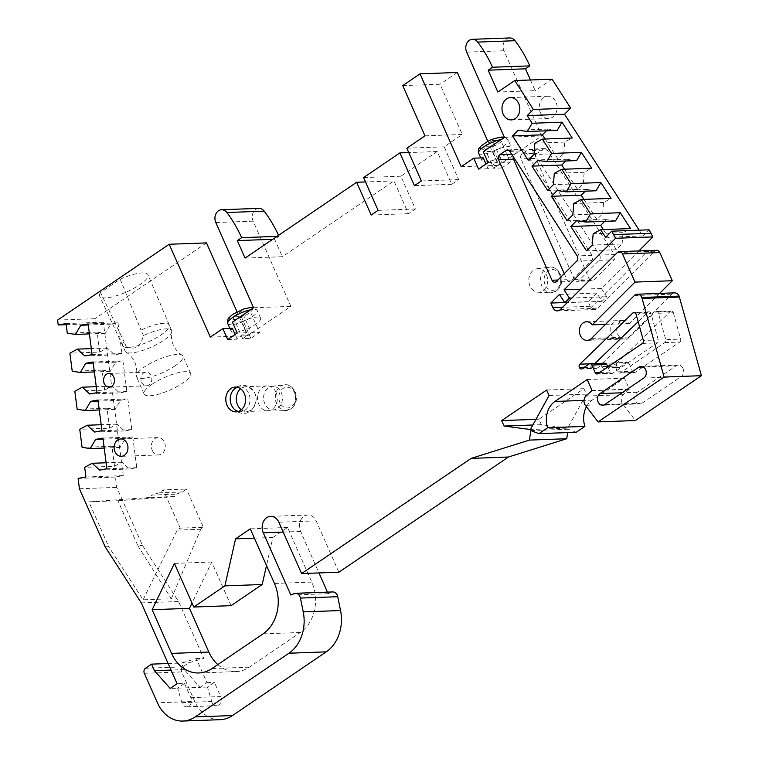 <?xml version="1.0" encoding="UTF-8"?>
<svg xmlns="http://www.w3.org/2000/svg" width="759" height="759" viewBox="0 0 759 759"><rect width="100%" height="100%" fill="white"/><g stroke="black" fill="none" stroke-linecap="round" stroke-linejoin="round"><path stroke-width="0.57" stroke-dasharray="3.79 2.85" d="M175.006 365.876A25.436 6.85 -23.9 0 1 151.24 376.815A25.436 6.85 -23.9 0 1 136.459 376.739A25.436 6.85 -23.9 0 1 136.345 375.411A25.436 6.85 -23.9 0 1 144.409 367.005A25.436 6.85 -23.9 0 1 182.056 355.155A25.436 6.85 -23.9 0 1 182.966 356.132A25.436 6.85 -23.9 0 1 175.006 365.876M605.549 324.359L622.105 323.751A9.307 7.429 -92.1 0 0 617.864 320.829L616.336 320.687L610.179 325.336L610.189 334.396L617.02 339.273L620.198 338.248M241.334 409.784A12.41 9.905 -92.1 0 0 246.656 411.482A12.41 9.905 -92.1 0 0 256.03 400.894A12.41 9.905 -92.1 0 0 255.868 396.549A12.41 9.905 -92.1 0 0 254.853 393.2A12.41 9.905 -92.1 0 0 245.745 386.682A12.41 9.905 -92.1 0 0 240.565 388.76M276.058 392.422A12.41 9.905 87.9 0 1 267.861 410.704A12.41 9.905 87.9 0 1 258.762 404.177A12.41 9.905 87.9 0 1 266.95 385.904A12.41 9.905 87.9 0 1 276.058 392.422M238.345 411.473A12.41 9.905 -92.1 0 0 240.565 411.701A12.41 9.905 -92.1 0 0 248.762 393.428A12.41 9.905 -92.1 0 0 239.654 386.91A12.41 9.905 -92.1 0 0 237.463 387.299M281.219 392.517A11.783 9.412 87.9 0 1 281.067 404.348A11.783 9.412 87.9 0 1 272.785 409.869A11.783 9.412 87.9 0 1 264.787 403.684A11.783 9.412 87.9 0 1 271.921 386.369A11.783 9.412 87.9 0 1 281.219 392.517M546.452 274.862A11.783 9.412 87.9 0 1 546.3 286.684A11.783 9.412 87.9 0 1 538.017 292.215A11.783 9.412 87.9 0 1 530.019 286.02A11.783 9.412 87.9 0 1 537.154 268.714A11.783 9.412 87.9 0 1 546.452 274.862M212.046 702.436A6.205 4.952 87.9 0 1 211.723 701.544L207.482 687.056L214.399 682.36L220.698 696.563A6.205 4.952 87.9 0 1 216.6 705.699A6.205 4.952 87.9 0 1 212.046 702.436M184.56 683.451L190.851 697.654A6.205 4.952 87.9 0 1 186.752 706.79A6.205 4.952 87.9 0 1 182.198 703.527A6.205 4.952 87.9 0 1 181.875 702.635L177.634 688.157L184.56 683.451L177.094 683.726M152.284 450.381A8.681 6.935 -92.1 0 0 158.659 454.945A8.681 6.935 -92.1 0 0 164.399 442.146A8.681 6.935 -92.1 0 0 158.024 437.582A8.681 6.935 -92.1 0 0 152.284 450.381M141.601 382.204A6.822 5.446 -92.1 0 0 146.61 385.79A6.822 5.446 -92.1 0 0 151.117 375.733A6.822 5.446 -92.1 0 0 146.107 372.147A6.822 5.446 -92.1 0 0 141.601 382.204M540.427 112.674A11.167 8.918 -92.1 0 0 548.615 118.546A11.167 8.918 -92.1 0 0 555.996 102.095A11.167 8.918 -92.1 0 0 547.799 96.232A11.167 8.918 -92.1 0 0 540.427 112.674M682.958 368.295A6.205 4.952 -92.1 0 0 678.404 365.041A6.205 4.952 -92.1 0 0 676.212 365.772L637.294 392.223A6.205 4.952 -92.1 0 0 634.941 399.281A6.205 4.952 -92.1 0 0 639.941 403.883A6.205 4.952 -92.1 0 0 642.133 403.143L681.06 376.701A6.205 4.952 -92.1 0 0 682.958 368.295M655.321 312.063A2.486 1.983 87.9 0 1 656.459 311.551A2.486 1.983 87.9 0 1 658.281 312.86A2.486 1.983 87.9 0 1 658.423 313.258L665.738 339.634A2.486 1.983 87.9 0 1 664.837 342.603L620.293 372.859A2.486 1.983 87.9 0 1 619.42 373.153A2.486 1.983 87.9 0 1 617.598 371.844L614.211 364.197A2.486 1.983 -92.1 0 0 612.39 362.897A2.486 1.983 -92.1 0 0 611.507 363.191L604.591 367.897A2.486 1.983 87.9 0 1 603.718 368.191A2.486 1.983 87.9 0 1 601.896 366.882L601.726 366.521A2.486 1.983 87.9 0 1 602.229 363.371L655.321 312.063L670.244 311.513A2.486 1.983 -92.1 0 1 671.383 311L656.459 311.551M658.423 313.258L673.347 312.708A2.486 1.983 -92.1 0 0 673.205 312.31A2.486 1.983 -92.1 0 0 671.383 311M599.534 255.09A3.719 2.97 87.9 0 1 599.828 255.631A3.719 2.97 87.9 0 1 599.117 260.318L578.861 280.583A3.719 2.97 87.9 0 1 577.125 281.38A3.719 2.97 87.9 0 1 574.392 279.416L520.987 158.925A3.719 2.97 87.9 0 1 522.135 153.878L528.473 149.58A3.719 2.97 87.9 0 1 529.791 149.134A3.719 2.97 87.9 0 1 532.23 150.548L599.534 255.09L614.458 254.54A3.719 2.97 -92.1 0 1 614.752 255.081A3.719 2.97 -92.1 0 1 614.04 259.768L593.785 280.033L578.861 280.583M483.208 157.825A16.129 4.345 156.1 0 0 482.012 160.813A16.129 4.345 156.1 0 0 485.513 161.914A16.129 4.345 156.1 0 0 502.743 156.164A16.129 4.345 156.1 0 0 511.5 147.739A16.129 4.345 156.1 0 0 507.999 146.639A16.129 4.345 156.1 0 0 492.724 151.364L483.227 151.715M488.075 162.635L497.562 162.284A16.129 4.345 156.1 0 0 488.046 168.754L485.969 164.067M497.562 162.284L492.724 151.364M227.7 339.52L237.197 339.178A16.129 4.345 -23.9 0 1 241.039 335.971A16.129 4.345 -23.9 0 1 246.713 332.708L241.865 321.788A16.129 4.345 -23.9 0 1 260.65 318.163A16.129 4.345 -23.9 0 1 255.603 324.34A16.129 4.345 -23.9 0 1 240.527 331.275A16.129 4.345 -23.9 0 1 231.153 331.228A16.129 4.345 -23.9 0 1 232.358 328.249M182.056 355.155C178.327 352.916 175.424 349.567 173.337 345.127C171.449 340.611 170.927 336.209 171.762 331.939A25.436 6.85 -23.9 0 0 171.657 330.611A25.436 6.85 -23.9 0 0 143.451 335.639C142.256 340.222 140.273 344.055 137.502 347.129C133.897 348.372 130.225 348.381 126.478 347.176A25.436 6.85 -23.9 0 0 125.15 351.218L122.692 345.687A25.436 6.85 -23.9 0 1 124.03 341.635L126.478 347.176M171.762 331.939A25.436 6.85 -23.9 0 1 163.697 340.355A25.436 6.85 -23.9 0 1 126.051 352.195A25.436 6.85 -23.9 0 1 125.15 351.218M152.066 384.282A25.436 6.85 156.1 0 0 144.115 394.025A25.436 6.85 156.1 0 0 158.897 394.092A25.436 6.85 156.1 0 0 182.663 383.153A25.436 6.85 156.1 0 0 190.623 373.409A25.436 6.85 156.1 0 0 175.841 373.343A25.436 6.85 156.1 0 0 152.066 384.282M245.072 258.079L282.376 256.713L274.635 239.237L272.709 239.303M424.993 135.852L462.307 134.476L444.138 146.819L406.824 148.195M402.725 85.606L440.04 84.23L462.307 134.476M611.507 363.191L626.431 362.641L619.515 367.347L604.591 367.897M626.431 362.641A2.486 1.983 87.9 0 1 627.313 362.347A2.486 1.983 87.9 0 1 629.135 363.656L614.211 364.197M617.598 371.844L632.522 371.303L629.135 363.656M632.522 371.303A2.486 1.983 -92.1 0 0 634.344 372.603A2.486 1.983 -92.1 0 0 635.217 372.308L620.293 372.859M664.837 342.603L679.76 342.053L635.217 372.308M679.76 342.053A2.486 1.983 -92.1 0 0 680.662 339.093L665.738 339.634M673.347 312.708L680.662 339.093M602.229 363.371L617.152 362.821L670.244 311.513M617.152 362.821A2.486 1.983 -92.1 0 0 616.65 365.971L601.726 366.521M601.896 366.882L616.65 365.971M616.82 366.331A2.486 1.983 -92.1 0 0 618.632 367.641A2.486 1.983 -92.1 0 0 619.515 367.347M522.135 153.878L537.059 153.337L543.397 149.03L528.473 149.58M537.059 153.337A3.719 2.97 -92.1 0 0 535.911 158.375L520.987 158.925M574.392 279.416L589.316 278.876L535.911 158.375M589.316 278.876A3.719 2.97 -92.1 0 0 592.039 280.83A3.719 2.97 -92.1 0 0 593.785 280.033M532.23 150.548L547.154 149.997L614.458 254.54M547.154 149.997A3.719 2.97 -92.1 0 0 544.706 148.584A3.719 2.97 -92.1 0 0 543.397 149.03M567.675 428.142L541.385 424.689L538.966 419.224L583.946 388.665L586.365 394.13L567.675 428.142L530.37 429.509M144.333 673.299L181.648 671.924L194.712 701.42L157.407 702.787M181.648 671.924A3.719 2.97 87.9 0 1 182.786 666.886L145.481 668.252M206.486 242.899L94.894 318.704L95.53 323.619L103.357 322.186L123.233 475.618L115.406 477.05L116.744 487.382L142.483 545.446L178.583 601.526L203.754 658.328L188.839 662.768L182.786 666.886M258.857 208.374A8.681 6.935 87.9 0 0 253.117 221.163L290.877 306.37L247.624 335.753L237.036 311.845M278.534 235.347A124.068 99.087 87.9 0 1 278.961 236.296L274.635 239.237M444.138 146.819L458.654 179.589L451.738 184.295L437.212 151.525L400.885 176.202L415.41 208.972L408.484 213.677L393.968 180.908L282.376 256.713M457.335 72.475L440.04 84.23M509.706 37.95A8.681 6.935 87.9 0 0 503.976 50.739L541.736 135.946L498.483 165.329L487.885 141.421M530.437 79.98L535.171 90.663L497.857 92.029M552.059 79.183L535.171 90.663M639.173 230.176L642.892 235.964L649.04 229.816M638.869 250.925L601.365 288.458L606.697 296.731L602.086 301.342L596.754 293.069L588.159 301.674L590.189 306.257A6.205 4.952 -92.1 0 0 594.743 309.52A6.205 4.952 -92.1 0 0 597.656 308.182L654.59 251.21A4.345 3.472 87.9 0 1 656.62 250.28M659.628 293.391L629.572 323.476A9.307 7.429 -92.1 0 0 623.794 320.412A9.307 7.429 -92.1 0 0 616.706 329.985A9.307 7.429 -92.1 0 0 624.477 339.017A9.307 7.429 -92.1 0 0 628.841 337.015L671.649 294.179A6.205 4.952 87.9 0 1 674.552 292.851M586.441 406.701A21.091 16.84 -92.1 0 1 592.248 400.078L624.496 378.172L629.344 389.111L623.243 394.699A6.205 4.952 87.9 0 0 622.693 403.949L635.387 420.533M576.252 432.26L568.159 429.233L567.656 432.583M338.903 572.201L316.152 520.854A11.167 8.918 -92.1 0 0 307.955 514.981A11.167 8.918 -92.1 0 0 300.583 531.433L318.97 572.931M327.471 592.124L328.173 593.699L331.152 592.314A6.205 4.952 87.9 0 1 332.717 591.925M220.205 719.684A34.743 27.741 87.9 0 1 194.712 701.42M217.814 664.59A37.219 29.724 -92.1 0 0 236.153 671.592A37.219 29.724 -92.1 0 0 249.313 667.17L300.346 632.494A37.219 29.724 -92.1 0 0 311.778 582.096L287.576 527.477L272.87 537.467L266.513 565.512M231.059 605.663L211.723 562.03L191.999 603.073M207.482 687.056L200.025 687.331L206.941 682.635L196.287 658.603L181.382 663.043L184.285 669.599L200.025 687.331L170.177 688.432M587.181 379.547L624.496 378.172M461.168 166.695L498.483 165.329M504.422 137.313L541.736 135.946M492.506 140.548L483.853 146.43L492.069 146.126L500.712 140.244L492.506 140.548L502.192 162.398L510.399 162.094L500.712 140.244M232.377 322.139L241.865 321.788M253.572 307.737L290.877 306.37M210.319 337.119L247.624 335.753M400.885 176.202L363.58 177.578M437.212 151.525L408.769 152.568M393.968 180.908L365.515 181.951M105.169 546.822L108.736 546.689L88.85 501.822L117.93 500.75L137.806 545.626L142.483 545.446M79.439 488.758L116.744 487.382M137.806 545.626L171.335 598.775L143.062 599.809L108.736 546.689M141.269 602.893L178.583 601.526M143.451 335.639L141.003 330.108A25.436 6.85 -23.9 0 1 169.2 325.08A25.436 6.85 -23.9 0 1 169.21 325.108A25.436 6.85 -23.9 0 1 148.726 341.645A25.436 6.85 -23.9 0 1 122.711 345.715A25.436 6.85 -23.9 0 1 122.692 345.687M57.589 320.08L94.894 318.704M100.52 292.585A26.423 7.125 156.1 0 0 99.657 296.143A26.423 7.125 156.1 0 0 126.687 291.911A26.423 7.125 156.1 0 0 147.977 274.73A26.423 7.125 156.1 0 0 120.216 279.208L100.52 292.585L124.03 341.635M66.194 324.691L95.53 323.619M66.052 323.562L103.357 322.186M114.524 466.254L122.009 462.193L129.41 469.015L136.743 467.667L132.768 436.985L125.434 438.322L120.102 447.459L111.934 446.264L114.524 466.254L84.676 467.345M111.934 446.264L82.086 447.355M109.6 428.199L117.085 424.139L124.476 430.96L131.81 429.622L127.835 398.93L120.501 400.268L115.178 409.414L107.01 408.209L109.6 428.199L79.752 429.3M107.01 408.209L77.162 409.31M104.666 390.154L112.152 386.094L119.543 392.906L126.886 391.568L122.911 360.886L115.567 362.223L110.245 371.36L102.076 370.155L104.666 390.154L74.818 391.246M102.076 370.155L72.228 371.255M99.733 352.1L107.228 348.039L114.618 354.851L121.952 353.514L117.977 322.831L110.643 324.169L105.311 333.305L97.143 332.11L99.733 352.1L69.894 353.191M97.143 332.11L67.304 333.201M85.928 476.994L123.233 475.618M78.101 478.417L115.406 477.05M196.287 658.603L203.754 658.328M206.941 682.635L214.399 682.36M168.147 663.527L188.839 662.768M120.216 279.208L141.003 330.108M117.93 500.75L174.409 496.557L176.06 494.194L182.445 491.984L186.41 489.062L163.28 489.916L158.897 492.857L151.904 495.077L176.354 494.185L151.904 495.077L150.035 497.458L88.85 501.822M171.335 598.775L200.708 529.251L203.355 527.296L186.41 489.062M143.062 599.809L177.293 530.105L180.225 528.141L203.355 527.296M177.293 530.105L200.708 529.251M180.225 528.141L163.28 489.916M211.723 562.03L174.418 563.396M272.87 537.467L254.388 538.15M287.576 527.477L250.261 528.852M328.173 593.699L290.868 595.065M184.285 669.599L171.05 670.083M628.993 389.348L591.688 390.724M592.029 390.487L629.344 389.111M408.484 213.677L371.179 215.044M415.41 208.972L378.096 210.347M451.738 184.295L414.433 185.661M458.654 179.589L421.349 180.965M237.197 339.178L235.119 334.482M249.863 310.668L241.21 316.55L233.004 316.845L241.656 310.972L249.863 310.668L259.54 332.518L251.333 332.822L241.656 310.972M251.333 332.822L242.681 338.694L250.897 338.391L259.54 332.518M250.897 338.391L241.21 316.55M242.681 338.694L233.004 316.845M246.713 332.708L237.216 333.059M510.399 162.094L501.746 167.976L492.069 146.126M501.746 167.976L493.54 168.27L483.853 146.43M493.54 168.27L502.192 162.398M488.046 168.754L478.559 169.105M278.961 236.296L277.035 236.372M568.159 429.233L530.854 430.609M586.365 394.13L549.061 395.496M541.385 424.689L532.846 425.002M538.966 419.224L535.958 419.338M583.946 388.665L546.641 390.041M564.241 273.629L566.926 279.692A3.719 2.97 -92.1 0 0 569.658 281.655A3.719 2.97 -92.1 0 0 571.404 280.849L591.65 260.593A3.719 2.97 -92.1 0 0 592.077 255.366L524.763 150.823A3.719 2.97 -92.1 0 0 522.325 149.409A3.719 2.97 -92.1 0 0 521.006 149.846L514.668 154.153A3.719 2.97 -92.1 0 0 513.217 156.61M642.892 235.964L605.587 237.33M607.836 366.939L610.132 372.119A2.486 1.983 -92.1 0 0 611.953 373.428A2.486 1.983 -92.1 0 0 612.836 373.134L657.37 342.869A2.486 1.983 -92.1 0 0 658.281 339.909L650.966 313.524A2.486 1.983 -92.1 0 0 649.002 311.826A2.486 1.983 -92.1 0 0 647.863 312.328L638.158 321.712M594.876 363.542L594.771 363.646A2.486 1.983 -92.1 0 0 594.269 366.787L594.43 367.157A2.486 1.983 -92.1 0 0 596.251 368.466A2.486 1.983 -92.1 0 0 597.134 368.162L604.05 363.466A2.486 1.983 87.9 0 1 604.923 363.172M620.16 338.277L590.312 339.368M629.572 323.476L622.105 323.751M606.697 296.731L571.878 298.012M601.365 288.458L580.663 289.217M602.086 301.342L567.267 302.623M596.754 293.069L559.449 294.435M588.159 301.674L564.658 302.537M545.076 139.02L558.045 159.172L563.804 153.413L533.956 154.504M558.045 159.172L528.198 160.272M557.201 130.406L548.131 129.068L546.404 130.804M548.131 129.068L518.283 130.168M563.804 153.413L564.715 142.085L572.21 138.024M564.715 142.085L534.877 143.185M564.506 169.21L577.476 189.361L583.235 183.593L553.387 184.693M577.476 189.361L547.637 190.452M576.631 160.585L567.561 159.257L565.834 160.984M567.561 159.257L537.723 160.348M583.235 183.593L584.155 172.274L591.64 168.213M584.155 172.274L554.307 173.365M583.937 199.399L596.916 219.541L602.674 213.782L572.827 214.873M596.916 219.541L567.068 220.641M596.062 190.775L587.001 189.437L585.274 191.173M587.001 189.437L557.153 190.537M602.674 213.782L603.585 202.454L611.071 198.403M603.585 202.454L573.738 203.554M603.377 229.579L616.346 249.73L622.105 243.971L592.257 245.062M616.346 249.73L586.498 250.821M615.502 220.954L606.432 219.626L604.705 221.353M606.432 219.626L576.584 220.717M622.105 243.971L623.025 232.643L630.511 228.582M623.025 232.643L593.177 233.744M107.228 348.039L91.336 348.618M105.311 333.305L89.42 333.894M110.643 324.169L88.272 324.994M117.977 322.831L88.129 323.922M121.952 353.514L92.105 354.614M114.618 354.851L84.771 355.952M112.152 386.094L96.26 386.673M110.245 371.36L94.353 371.948M115.567 362.223L93.196 363.039M122.911 360.886L93.063 361.977M126.886 391.568L97.038 392.659M119.543 392.906L89.695 394.006M117.085 424.139L101.194 424.727M115.178 409.414L99.287 409.993M120.501 400.268L98.129 401.094M127.835 398.93L97.987 400.031M131.81 429.622L101.972 430.714M124.476 430.96L94.628 432.051M122.009 462.193L106.118 462.772M120.102 447.459L104.211 448.047M125.434 438.322L103.063 439.148M132.768 436.985L102.92 438.076M136.743 467.667L106.896 468.768M129.41 469.015L99.562 470.106M590.388 339.32L620.236 338.229M559.829 273.876A12.884 10.294 -92.1 0 0 549.658 267.159A12.884 10.294 -92.1 0 0 541.86 286.077A12.884 10.294 -92.1 0 0 550.598 292.851A12.884 10.294 -92.1 0 0 559.658 286.807A12.884 10.294 -92.1 0 0 559.829 273.876M545.161 284.853A10.408 8.311 87.9 0 1 548.359 270.754A10.408 8.311 87.9 0 1 559.668 274.995A10.408 8.311 87.9 0 1 556.47 289.084A10.408 8.311 87.9 0 1 545.161 284.853M294.596 391.53A12.884 10.294 -92.1 0 0 284.426 384.813A12.884 10.294 -92.1 0 0 276.627 403.741A12.884 10.294 -92.1 0 0 285.365 410.505A12.884 10.294 -92.1 0 0 294.435 404.462A12.884 10.294 -92.1 0 0 294.596 391.53M279.929 402.507A10.408 8.311 87.9 0 1 283.126 388.418A10.408 8.311 87.9 0 1 294.435 392.65A10.408 8.311 87.9 0 1 291.247 406.739A10.408 8.311 87.9 0 1 279.929 402.507M181.875 702.635L211.723 701.544M676.212 365.772L643.338 366.986M478.616 153.166A16.129 4.345 156.1 0 0 482.117 154.267A16.129 4.345 156.1 0 0 499.356 148.517A16.129 4.345 156.1 0 0 508.113 140.092A16.129 4.345 156.1 0 0 504.612 138.992A16.129 4.345 156.1 0 0 501.329 139.419M483.265 149.229A12.41 3.34 -23.9 0 1 484.451 143.622A12.41 3.34 -23.9 0 1 500.56 137.474A12.41 3.34 -23.9 0 1 499.375 143.081A12.41 3.34 -23.9 0 1 483.265 149.229M227.766 323.581A16.129 4.345 156.1 0 0 237.14 323.628A16.129 4.345 156.1 0 0 252.216 316.693A16.129 4.345 156.1 0 0 257.263 310.516A16.129 4.345 156.1 0 0 250.479 309.833M233.601 314.046A12.41 3.34 -23.9 0 1 249.711 307.898A12.41 3.34 -23.9 0 1 248.525 313.495A12.41 3.34 -23.9 0 1 232.406 319.653A12.41 3.34 -23.9 0 1 233.601 314.046M617.276 252.576L647.123 251.485L590.189 308.458L597.656 308.182M649.163 250.546A4.345 3.472 -92.1 0 0 647.123 251.485L654.59 251.21M592.248 400.078L583.994 400.382M190.851 697.654L220.698 696.563M174.409 496.557L150.035 497.458M249.313 667.17L212.008 668.537M311.778 582.096L274.464 583.462M300.346 632.494L263.041 633.869M316.152 520.854L278.838 522.22M331.152 592.314L293.847 593.68M300.583 531.433L283.202 532.068M503.976 50.739L466.662 52.115M622.693 403.949L585.379 405.325M253.117 221.163L215.812 222.529M509.839 151.373L524.763 150.823M592.077 255.366L577.153 255.906M571.404 280.849L556.48 281.399M576.726 261.134L591.65 260.593M557.856 280.024L566.926 279.692M511.708 154.267L514.668 154.153M521.006 149.846L508.748 150.301M599.117 260.318L614.04 259.768M658.281 339.909L643.357 340.459M636.042 314.074L650.966 313.524M642.446 343.419L657.37 342.869M612.836 373.134L597.912 373.675M599.638 372.508L610.132 372.119M589.126 364.016L604.05 363.466M597.134 368.162L582.21 368.713M594.269 366.787L584.515 367.147M583.927 367.546L594.43 367.157M647.863 312.328L635.245 312.793M589.449 363.836L594.771 363.646M628.841 337.015L591.527 338.391M634.334 295.545L671.649 294.179M642.133 403.143L604.819 404.509M637.294 392.223L622.095 392.782M681.06 376.701L643.746 378.067M590.189 306.257L562.628 307.262M560.341 309.558L590.189 308.458M623.243 394.699L585.939 396.065M182.445 491.984L158.897 492.857M126.051 352.195C129.78 354.444 132.692 357.783 134.77 362.223C136.658 366.749 137.189 371.142 136.345 375.411M586.489 321.788L623.794 320.412M267.861 410.704L246.656 411.482M230.281 397.488L231.201 393.674L233.791 389.367L237.662 386.397L242.605 385.126L247.747 386.046L254.815 393.105L255.868 396.549M230.442 401.834L231.495 405.278C235.613 414.433 251.466 419.3 256.03 400.894M537.154 268.714L549.658 267.159C553.785 266.447 557.381 268.743 560.446 274.037C563.548 284.378 560.265 290.65 550.598 292.851L538.017 292.215M271.921 386.369L284.426 384.813C288.553 384.101 292.149 386.397 295.213 391.701C298.315 402.042 295.033 408.314 285.365 410.505L272.785 409.869M158.659 454.945L121.355 456.311M146.61 385.79L109.296 387.156M548.615 118.546L511.31 119.913M678.404 365.041L641.099 366.407M480.732 157.919L482.012 160.813M260.65 318.163L257.263 310.516L255.157 308.258L253.534 307.651M144.115 394.025L136.459 376.739M240.565 411.701L236.153 411.862M239.654 386.91L235.243 387.071M171.657 330.611L147.977 274.73M122.711 345.715L99.657 296.143M190.623 373.409L182.966 356.132M236.153 671.592L198.849 672.967M307.955 514.981L270.65 516.357M229.873 328.343L231.153 331.228M504.384 137.227L506.025 137.844L508.113 140.092L511.5 147.739M592.039 280.83L577.125 281.38M544.706 148.584L529.791 149.134M507.401 149.959L522.325 149.409M554.734 282.196L569.658 281.655M618.632 367.641L603.718 368.191M612.39 362.897L627.313 362.347M634.344 372.603L619.42 373.153M634.078 312.376L649.002 311.826M597.029 373.978L611.953 373.428M581.328 369.007L596.251 368.466M624.477 339.017L587.172 340.383M639.941 403.883L602.627 405.249M594.743 309.52L557.438 310.886M547.799 96.232L510.494 97.598M146.107 372.147L108.803 373.513M158.024 437.582L120.719 438.958M186.752 706.79L216.6 705.699M266.95 385.904L245.745 386.682"/><path stroke-width="1.14" d="M638.869 250.925L652.873 236.912L649.04 229.816L611.735 231.182L615.568 238.279L564.051 289.824L569.383 298.107L564.781 302.718L559.449 294.435L550.854 303.04L552.884 307.623A6.205 4.952 -92.1 0 0 557.438 310.886A6.205 4.952 -92.1 0 0 560.341 309.558L617.276 252.576A4.345 3.472 87.9 0 1 619.316 251.646A4.345 3.472 87.9 0 1 622.503 253.933L634.979 282.092L592.257 324.843L605.549 324.359M592.257 324.843A9.307 7.429 -92.1 0 0 586.489 321.788A9.307 7.429 -92.1 0 0 580.341 335.487A9.307 7.429 -92.1 0 0 587.172 340.383A9.307 7.429 -92.1 0 0 590.388 339.32L590.312 339.368A9.307 7.429 -92.1 0 0 591.527 338.391L634.334 295.545A6.205 4.952 -92.1 0 1 637.247 294.217A6.205 4.952 -92.1 0 1 641.801 297.481L664.106 377.052L598.083 421.909L585.379 405.325A6.205 4.952 87.9 0 1 585.939 396.065L592.029 390.487L587.181 379.547L554.943 401.454A21.091 16.84 87.9 0 0 547.6 427.753L538.947 433.636L530.854 430.609L529.431 440.097L471.13 458.389L301.589 573.567L278.838 522.22A11.167 8.918 -92.1 0 0 270.65 516.357A11.167 8.918 -92.1 0 0 263.269 532.799L290.868 595.065L293.847 593.68A6.205 4.952 87.9 0 1 295.412 593.301A6.205 4.952 87.9 0 1 299.966 596.555A6.205 4.952 87.9 0 1 300.441 598.073L303.239 611.906A37.219 29.724 87.9 0 1 288.932 653.224L195.177 716.923L232.491 715.547L326.247 651.858L288.932 653.224M240.565 388.76A12.41 9.905 -92.1 0 0 237.558 404.955A12.41 9.905 -92.1 0 0 241.334 409.784M237.463 387.299A12.41 9.905 -92.1 0 0 230.281 397.488A12.41 9.905 -92.1 0 0 230.442 401.834A12.41 9.905 -92.1 0 0 231.467 405.183A12.41 9.905 -92.1 0 0 238.345 411.473M114.979 451.747A8.681 6.935 -92.1 0 0 121.355 456.311A8.681 6.935 -92.1 0 0 127.085 443.522A8.681 6.935 -92.1 0 0 120.719 438.958A8.681 6.935 -92.1 0 0 114.979 451.747M104.296 383.57A6.822 5.446 -92.1 0 0 109.296 387.156A6.822 5.446 -92.1 0 0 113.812 377.109A6.822 5.446 -92.1 0 0 108.803 373.513A6.822 5.446 -92.1 0 0 104.296 383.57M503.113 114.04A11.167 8.918 -92.1 0 0 511.31 119.913A11.167 8.918 -92.1 0 0 518.682 103.471A11.167 8.918 -92.1 0 0 510.494 97.598A11.167 8.918 -92.1 0 0 503.113 114.04M645.653 369.671A6.205 4.952 -92.1 0 0 641.099 366.407A6.205 4.952 -92.1 0 0 638.907 367.147L599.98 393.589A6.205 4.952 -92.1 0 0 597.637 400.657A6.205 4.952 -92.1 0 0 602.627 405.249A6.205 4.952 -92.1 0 0 604.819 404.509L643.746 378.067A6.205 4.952 -92.1 0 0 645.653 369.671M485.969 164.067L483.208 157.825L473.711 158.176L461.168 166.695L420.031 73.851L457.335 72.475L487.885 141.421M295.412 593.301L332.717 591.925A6.205 4.952 87.9 0 1 337.271 595.189A6.205 4.952 87.9 0 1 337.755 596.707L340.544 610.54A37.219 29.724 87.9 0 1 326.247 651.858M227.045 405.344A12.41 9.905 -92.1 0 0 236.153 411.862A12.41 9.905 -92.1 0 0 244.351 393.589A12.41 9.905 -92.1 0 0 235.243 387.071A12.41 9.905 -92.1 0 0 227.045 405.344M272.709 239.303L237.33 240.603L245.072 258.079L356.654 182.274L371.179 215.044L378.096 210.347L363.58 177.578L399.908 152.891L414.433 185.661L421.349 180.965L406.824 148.195L424.993 135.852L402.725 85.606L420.031 73.851M237.036 311.845L206.486 242.899L169.172 244.265L57.589 320.08L58.225 324.985L66.052 323.562L67.304 333.201L75.464 334.406L80.796 325.269L88.129 323.922L92.105 354.614L84.771 355.952L77.38 349.131L69.894 353.191L72.228 371.255L80.397 372.46L85.72 363.314L93.063 361.977L97.038 392.659L89.695 394.006L82.304 387.185L74.818 391.246L77.162 409.31L85.331 410.505L90.653 401.369L97.987 400.031L101.972 430.714L94.628 432.051L87.238 425.239L79.752 429.3L82.086 447.355L90.255 448.56L95.587 439.423L102.92 438.076L106.896 468.768L99.562 470.106L92.162 463.284L84.676 467.345L85.928 476.994L78.101 478.417L79.439 488.758L105.169 546.822L141.269 602.893L177.094 683.726L170.177 688.432L154.438 670.7L151.534 664.144L145.481 668.252A3.719 2.97 -92.1 0 0 144.333 673.299L157.407 702.787A34.743 27.741 -92.1 0 0 182.9 721.05A34.743 27.741 -92.1 0 0 195.177 716.923M237.33 240.603L241.656 237.671A124.068 99.087 -92.1 0 0 226.875 212.511A8.681 6.935 -92.1 0 0 221.552 209.74L258.857 208.374A8.681 6.935 87.9 0 1 264.179 211.144A124.068 99.087 87.9 0 1 278.534 235.347M533.368 109.467L570.673 108.101L564.535 114.248L527.22 115.615L533.368 109.467L514.754 80.558L497.857 92.029L488.179 70.189L492.506 67.247A124.068 99.087 -92.1 0 0 477.724 42.087A8.681 6.935 -92.1 0 0 472.402 39.316L509.706 37.95A8.681 6.935 87.9 0 1 515.038 40.72A124.068 99.087 87.9 0 1 529.81 65.881L525.484 68.813L530.437 79.98M570.673 108.101L552.059 79.183L514.754 80.558M564.535 114.248L639.173 230.176M649.163 250.546L656.62 250.28A4.345 3.472 87.9 0 1 659.808 252.557L652.342 252.832A4.345 3.472 -92.1 0 0 649.163 250.546L619.316 251.646M634.979 282.092L672.284 280.726L659.808 252.557M672.284 280.726L659.628 293.391M637.247 294.217L674.552 292.851A6.205 4.952 87.9 0 1 679.106 296.105L641.801 297.481M598.083 421.909L635.387 420.533L701.411 375.686L679.106 296.105M586.441 406.701A21.091 16.84 -92.1 0 0 584.904 426.387L576.252 432.26L538.947 433.636M567.656 432.583L566.736 438.73L508.445 457.013L471.13 458.389M301.589 573.567L338.903 572.201L508.445 457.013M318.97 572.931L327.471 592.124M232.491 715.547A34.743 27.741 87.9 0 1 220.205 719.684L182.9 721.05M191.999 603.073L189.475 608.329L208.839 652.028A37.219 29.724 -92.1 0 0 217.814 664.59M266.513 565.512L262.206 584.506L231.059 605.663L193.754 607.039L174.418 563.396L152.161 609.695L171.534 653.395A37.219 29.724 -92.1 0 0 198.849 672.967A37.219 29.724 -92.1 0 0 212.008 668.537L263.041 633.869A37.219 29.724 -92.1 0 0 274.464 583.462L250.261 528.852L235.556 538.843L224.892 585.882L193.754 607.039M652.873 236.912L615.568 238.279M613.936 234.607L651.25 233.241M473.711 158.176L478.559 169.105L488.075 162.635L483.227 151.715L504.422 137.313L466.662 52.115A8.681 6.935 -92.1 0 1 472.402 39.316M221.552 209.74A8.681 6.935 -92.1 0 0 215.812 222.529L253.572 307.737L232.377 322.139L237.216 333.059L227.7 339.52L222.861 328.6L210.319 337.119L169.172 244.265M235.119 334.482L232.358 328.249L222.861 328.6M408.769 152.568L399.908 152.891M365.515 181.951L356.654 182.274M527.22 115.615L532.144 123.262L527.353 131.497L518.283 130.168L512.524 135.927L528.198 160.272L533.956 154.504L534.877 143.185L542.362 139.125L551.584 153.451L546.784 161.686L537.723 160.348L531.964 166.117L547.637 190.452L553.387 184.693L554.307 173.365L561.793 169.304L571.015 183.631L566.223 191.866L557.153 190.537L551.395 196.296L567.068 220.641L572.827 214.873L573.738 203.554L581.233 199.494L590.455 213.82L585.654 222.055L576.584 220.717L570.825 226.486L586.498 250.821L592.257 245.062L593.177 233.744L600.663 229.683L605.587 237.33L611.735 231.182M549.061 395.496L546.641 390.041L501.661 420.59L504.08 426.055L530.37 429.509L549.061 395.496M591.821 365.022A2.486 1.983 -92.1 0 0 589.999 363.722L604.923 363.172A2.486 1.983 87.9 0 1 606.745 364.472L591.821 365.022L595.208 372.669L599.638 372.508M589.999 363.722A2.486 1.983 -92.1 0 0 589.126 364.016L582.21 368.713A2.486 1.983 87.9 0 1 581.328 369.007A2.486 1.983 87.9 0 1 579.506 367.707L583.927 367.546M584.515 367.147L579.506 367.707M579.345 367.337A2.486 1.983 87.9 0 1 579.848 364.187L589.449 363.836M635.245 312.793L632.94 312.879L579.848 364.187M632.94 312.879A2.486 1.983 87.9 0 1 634.078 312.376A2.486 1.983 87.9 0 1 636.042 314.074L643.357 340.459A2.486 1.983 87.9 0 1 642.446 343.419L597.912 373.675A2.486 1.983 87.9 0 1 597.029 373.978A2.486 1.983 87.9 0 1 595.208 372.669M508.748 150.301L506.082 150.396L499.745 154.703L511.708 154.267M506.082 150.396A3.719 2.97 87.9 0 1 507.401 149.959A3.719 2.97 87.9 0 1 509.839 151.373L577.153 255.906A3.719 2.97 87.9 0 1 576.726 261.134L556.48 281.399A3.719 2.97 87.9 0 1 554.734 282.196A3.719 2.97 87.9 0 1 552.002 280.242L557.856 280.024M513.217 156.61A3.719 2.97 -92.1 0 0 513.53 159.2L498.606 159.741L552.002 280.242M498.606 159.741A3.719 2.97 87.9 0 1 499.745 154.703M58.225 324.985L66.194 324.691M151.534 664.144L168.147 663.527M189.475 608.329L152.161 609.695M262.206 584.506L224.892 585.882M254.388 538.15L235.556 538.843M171.05 670.083L154.438 670.7M642.218 298.429L679.523 297.054M664.106 377.052L701.411 375.686M277.035 236.372L241.656 237.671M529.81 65.881L492.506 67.247M525.484 68.813L488.179 70.189M584.904 426.387L547.6 427.753M566.736 438.73L529.431 440.097M532.846 425.002L504.08 426.055M535.958 419.338L501.661 420.59M513.53 159.2L564.241 273.629M600.663 229.683L630.511 228.582L620.302 212.729L590.455 213.82M542.362 139.125L572.21 138.024L561.992 122.171L532.144 123.262M561.793 169.304L591.64 168.213L581.432 152.35L551.584 153.451M581.233 199.494L611.071 198.403L600.862 182.54L571.015 183.631M606.745 364.472L607.836 366.939M638.158 321.712L594.876 363.542M571.878 298.012L569.383 298.107M580.663 289.217L564.051 289.824M567.267 302.623L564.781 302.718M564.658 302.537L550.854 303.04M546.404 130.804L542.372 134.836L545.076 139.02M542.372 134.836L512.524 135.927M561.992 122.171L557.201 130.406L527.353 131.497M565.834 160.984L561.802 165.016L564.506 169.21M561.802 165.016L531.964 166.117M581.432 152.35L576.631 160.585L546.784 161.686M585.274 191.173L581.242 195.205L583.937 199.399M581.242 195.205L551.395 196.296M600.862 182.54L596.062 190.775L566.223 191.866M604.705 221.353L600.673 225.385L603.377 229.579M600.673 225.385L570.825 226.486M620.302 212.729L615.502 220.954L585.654 222.055M91.336 348.618L77.38 349.131M89.42 333.894L75.464 334.406M88.272 324.994L80.796 325.269M96.26 386.673L82.304 387.185M94.353 371.948L80.397 372.46M93.196 363.039L85.72 363.314M101.194 424.727L87.238 425.239M99.287 409.993L85.331 410.505M98.129 401.094L90.653 401.369M106.118 462.772L92.162 463.284M104.211 448.047L90.255 448.56M103.063 439.148L95.587 439.423M643.338 366.986L638.907 367.147M501.329 139.419A16.129 4.345 156.1 0 0 485.456 145.842A16.129 4.345 156.1 0 0 478.616 153.166C478.151 147.274 478.274 150.216 480.618 146.411C489.223 139.941 491.206 139.02 501.879 137.028L504.384 137.227M250.479 309.833A16.129 4.345 156.1 0 0 232.814 317.404A16.129 4.345 156.1 0 0 227.766 323.581L229.873 328.343M337.755 596.707L300.441 598.073M622.503 253.933L652.342 252.832M583.994 400.382L554.943 401.454M208.839 652.028L171.534 653.395M340.544 610.54L303.239 611.906M283.202 532.068L263.269 532.799M264.179 211.144L226.875 212.511M515.038 40.72L477.724 42.087M622.095 392.782L599.98 393.589M562.628 307.262L552.884 307.623M478.616 153.166L480.732 157.919M253.534 307.651L250.916 307.461L243.876 308.951L232.956 314.245C226.334 319.586 228.497 319.074 227.728 319.786L227.766 323.581"/></g></svg>
